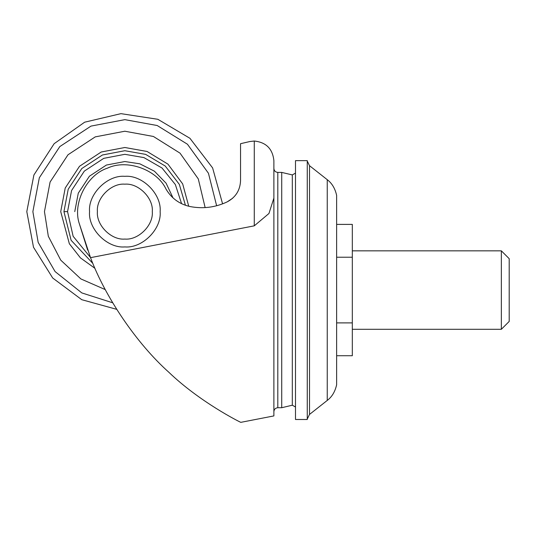 <?xml version="1.0" encoding="UTF-8"?>
<svg xmlns="http://www.w3.org/2000/svg" width="536" height="536" viewBox="0 0 536 536"><rect width="100%" height="100%" fill="white"/><g stroke="black" fill="none" stroke-linecap="round" stroke-linejoin="round"><path stroke-width="0.8" d="M173.028 197.905L166.086 183.191L154.401 171.178L139.816 163.822L124.848 161.53L106.409 165.048L89.432 176.203L78.276 193.188L74.759 211.626M205.141 207.6L198.293 178.924L180.022 153.149L153.397 136.466L124.848 131.226L95.254 136.874L67.998 154.777L50.096 182.032L44.454 211.626L48.32 236.255L60.742 260.141L80.882 278.934L105.27 289.601M188.746 206.253L182.675 183.915L167.949 164.143L147.072 151.474L124.848 147.501L101.244 152.003L79.509 166.281L65.225 188.022L60.722 211.626L69.338 243.726L80.44 257.883L94.993 268.369M501.354 329.285L501.354 250.841L509.2 258.687L509.2 321.439L501.354 329.285L352.32 329.285M336.635 322.893L336.635 355.73L352.32 355.73L352.32 322.893L336.635 322.893L336.635 257.226L352.32 257.226L352.32 322.893M307.269 161.068L309.507 165.691L327.248 179.687C331.965 183.238 335.094 188.471 336.635 195.385L336.635 384.741C335.094 391.655 331.965 396.888 327.248 400.432L309.507 414.435L307.269 419.052M352.32 257.226L352.32 224.396L336.635 224.396L336.635 257.226M232.704 198.199L227.251 201.844L232.704 198.199M254.272 225.837L268.958 213.489L273.883 198.085L273.883 160.639C272.636 148.814 266.097 142.275 254.272 141.028L254.272 225.837L90.53 257.662C105.224 296.87 136.251 343.154 168.994 372.406C199.848 401.973 239.244 421.732 240.791 422.348C239.344 421.798 199.66 401.859 168.84 372.265C136.137 343 105.183 296.77 90.53 257.662L79.181 223.278C72.528 202.889 87.087 174.582 107.542 168.13C126.865 158.844 156.854 169.537 165.946 188.96C156.854 169.537 126.865 158.844 107.542 168.13C87.087 174.582 72.528 202.889 79.181 223.278L87.643 250.078M254.272 141.028L249.836 141.537L254.272 141.028M165.946 188.96C171.426 198.32 179.466 204.183 190.052 206.548C202.963 209.02 215.358 207.452 227.251 201.844C235.699 197.308 240.135 190.24 240.543 180.659L240.543 143.695L249.836 141.537M124.848 246.922C142.315 248.496 161.725 229.086 160.143 211.626C161.725 194.159 142.315 174.749 124.848 176.324C107.388 174.749 87.971 194.159 89.552 211.626C87.971 229.086 107.388 248.496 124.848 246.922C142.315 248.496 161.725 229.086 160.143 211.626C161.725 194.159 142.315 174.749 124.848 176.324C107.388 174.749 87.971 194.159 89.552 211.626C87.971 229.086 107.388 248.496 124.848 246.922M124.848 239.076C138.429 240.302 153.531 225.207 152.304 211.626C153.531 198.039 138.429 182.944 124.848 184.17C111.267 182.944 96.165 198.039 97.398 211.626C96.165 225.207 111.267 240.302 124.848 239.076M273.883 198.085L273.883 415.916L273.883 198.085M307.269 160.639L307.269 419.487L295.497 419.487L295.497 160.639L307.269 160.639M295.497 173.108L292.314 174.924L292.314 405.203L295.497 407.018M501.354 250.841L352.32 250.841M292.314 174.924L281.728 172.404L277.802 172.404C275.437 172.156 274.13 170.85 273.883 168.485M292.314 405.203L281.728 407.722L281.728 172.404M273.883 411.641C274.13 409.276 275.437 407.97 277.802 407.722L281.728 407.722M181.597 203.707L175.352 184.558L162.04 168.036L143.916 157.591L124.848 154.321L103.756 158.348L84.333 171.105L71.569 190.535L67.549 211.626L73.137 236.302L90.437 257.441M185.429 205.281L179.326 184.377L165.262 166.06L145.638 154.375L124.848 150.716L102.43 154.991L81.78 168.552L68.219 189.201L63.938 211.626L67.549 211.626M63.938 211.626L71.121 240.309L92.889 263.471M216.638 205.764L208.444 173.255L187.446 144.231L157.189 125.518L124.848 119.642L90.993 126.101L59.811 146.583L39.329 177.764L32.87 211.626L38.163 242.373L55.081 271.564L81.814 292.917L112.701 302.793M277.802 407.722L277.802 172.404M327.248 179.687L327.248 400.432M309.507 165.691L309.507 414.435M116.701 309.332L81.753 299.691L52.696 278.01L33.5 247.25L26.8 211.626L33.895 175.004L54.156 143.681L84.648 122.195L120.962 113.652L157.832 119.287L189.932 138.295L212.611 167.909L222.587 203.854M240.791 422.348L273.883 415.916"/></g></svg>
